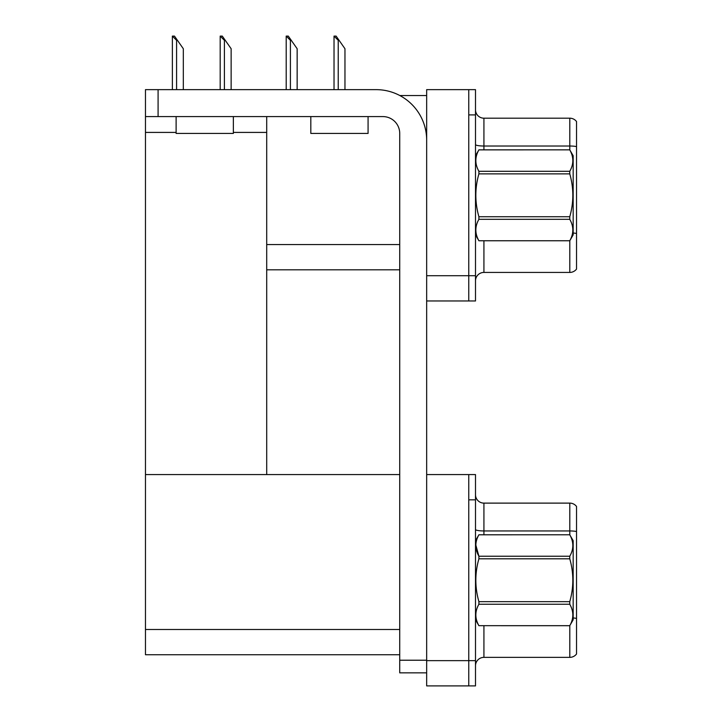 <?xml version="1.0" encoding="UTF-8"?>
<svg xmlns="http://www.w3.org/2000/svg" width="722" height="722" viewBox="0 0 722 722"><rect width="100%" height="100%" fill="white"/><g stroke="black" fill="none" stroke-linecap="round" stroke-linejoin="round"><path stroke-width="1.08" d="M399.835 95.539L426.666 95.539M399.726 244.559L266.707 244.559L266.707 116.585M468.768 474.58L468.768 685.9L475.5 685.9L475.5 474.58L426.666 474.58L426.666 89.645L468.768 89.645L468.768 300.975L426.666 300.975L426.666 275.714L468.768 275.714L468.768 300.975L475.5 300.975L475.5 275.714L468.768 275.714L468.768 114.906L475.5 114.906L475.5 275.714M266.707 269.82L399.726 269.82M233.359 132.415L266.707 132.415L266.707 474.58L145.465 474.58L145.465 89.645L158.091 89.645L158.091 116.585L382.886 116.585A16.841 16.841 0 0 1 399.726 133.426L399.726 660.224L426.666 660.224M145.465 132.415L176.114 132.415M426.666 300.975L426.666 685.9L468.768 685.9L468.768 499.832L475.5 499.832M399.726 654.746L145.465 654.746L145.465 474.58L399.726 474.58M475.5 280.849A8.42 8.42 0 0 1 483.921 272.429L569.802 272.429L569.802 240.715M576.535 121.558A8.42 8.42 0 0 0 569.802 118.191A8.42 8.42 0 0 1 576.535 121.558L576.535 269.062A8.42 8.42 0 0 1 569.802 272.429M468.768 89.645L475.5 89.645L475.5 114.906M576.535 147.189L576.535 146.602A8.42 1.462 180 0 0 569.802 146.015L569.802 118.191L483.921 118.191A8.42 8.42 0 0 1 475.5 109.771A8.42 8.42 0 0 0 483.921 118.191L483.921 149.842M475.5 665.774A8.42 8.42 0 0 1 483.921 657.363L569.802 657.363L569.802 625.64M576.535 506.483A8.42 8.42 0 0 0 569.802 503.117A8.42 8.42 0 0 1 576.535 506.483L576.535 653.988A8.42 8.42 0 0 1 569.802 657.363M576.535 531.527L576.535 532.114L576.535 531.527A8.42 1.462 180 0 0 569.802 530.95L569.802 503.117L483.921 503.117A8.42 8.42 0 0 1 475.5 494.696A8.42 8.42 0 0 0 483.921 503.117L483.921 534.776M334.412 36.1L336.127 36.1L339.069 40.306L338.23 40.306L334.024 36.1L334.024 89.645M344.963 89.645L344.963 48.726L339.069 40.306M286.598 36.1L288.304 36.1L291.246 40.306L290.406 40.306L286.201 36.1L286.201 89.645M297.148 89.645L297.148 48.726L291.246 40.306M220.589 36.1L222.295 36.1L225.246 40.306L224.407 40.306L220.192 36.1L220.192 89.645M231.139 89.645L231.139 48.726L225.246 40.306M172.766 36.1L174.471 36.1L177.422 40.306L176.583 40.306L172.368 36.1L172.368 89.645M183.316 89.645L183.316 48.726L177.422 40.306M426.666 672.85L399.726 672.85L399.726 660.224M426.666 140.158A50.513 50.513 0 0 0 376.153 89.645L158.091 89.645M158.091 116.585L145.465 116.585M475.5 540.67L478.903 534.794C474.832 541.915 474.832 549.054 478.903 556.229L569.766 556.229C573.837 549.117 573.837 541.969 569.766 534.794L573.169 540.67L573.169 619.81L569.766 625.676C573.837 618.564 573.837 611.417 569.766 604.251L478.903 604.251C474.832 611.363 474.832 618.501 478.903 625.676L569.766 625.703M569.766 556.229L569.766 558.81L478.903 558.81C474.823 573.06 474.823 587.347 478.903 601.67L478.903 604.251M478.903 601.67L569.766 601.67C573.837 587.347 573.837 573.06 569.766 558.81M569.766 601.67L569.766 604.251M478.903 534.776L569.766 534.776L478.903 534.794M475.5 619.81L478.903 625.703M475.816 544.984L478.903 556.229L478.903 558.81M478.903 625.676L569.766 625.676M475.5 155.735L478.903 149.869C474.832 156.981 474.832 164.129 478.903 171.294L569.766 171.294C573.837 164.183 573.837 157.044 569.766 149.869L573.169 155.735L573.169 234.876L569.766 240.751C573.837 233.63 573.837 226.491 569.766 219.317L478.903 219.317C474.832 226.428 474.832 233.576 478.903 240.751L569.766 240.769M569.766 171.294L569.766 173.876L478.903 173.876C474.823 188.126 474.823 202.413 478.903 216.735L478.903 219.317M478.903 216.735L569.766 216.735C573.837 202.413 573.837 188.126 569.766 173.876M569.766 216.735L569.766 219.317M478.903 149.842L569.766 149.842L478.903 149.869M475.5 234.876L478.903 240.769M478.903 171.294L478.903 173.876M478.903 240.751L569.766 240.751M310.821 116.585L310.821 133.426L368.076 133.426L368.076 116.585M176.114 116.585L176.114 133.426L233.359 133.426L233.359 116.585M426.666 660.639L475.5 660.639M145.465 629.494L399.726 629.494M483.921 240.769L483.921 272.429M569.802 149.905L569.802 146.015L483.921 146.015A8.42 1.462 0 0 1 475.5 144.553M576.535 233.486A8.42 1.462 180 0 0 573.169 233.025M483.921 625.703L483.921 657.363M569.802 534.831L569.802 530.95L483.921 530.95A8.42 1.462 0 0 1 475.5 529.488M576.535 618.42A8.42 1.462 180 0 0 573.169 617.96M338.23 89.645L338.23 40.306M290.406 89.645L290.406 40.306M224.407 89.645L224.407 40.306M176.583 89.645L176.583 40.306"/></g></svg>
